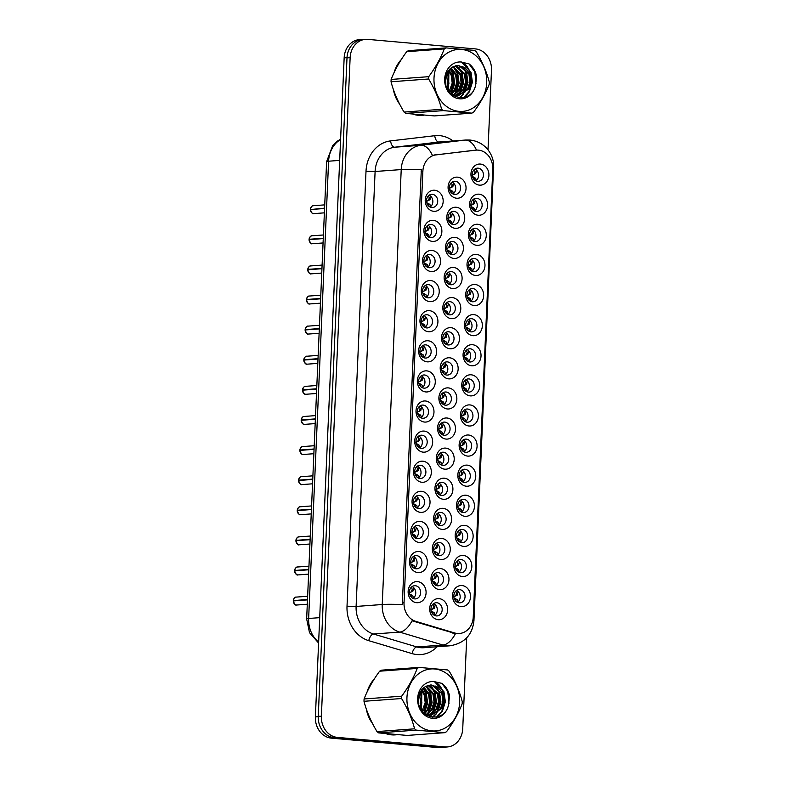 <?xml version="1.0" encoding="UTF-8"?>
<svg xmlns="http://www.w3.org/2000/svg" width="787" height="787" viewBox="0 0 787 787"><rect width="100%" height="100%" fill="white"/><g stroke="black" fill="none" stroke-linecap="round" stroke-linejoin="round"><path stroke-width="1.18" d="M421.911 482.264A10.575 8.982 -94.2 0 1 413.391 470.941A10.575 8.982 -94.2 0 1 422.826 461.192A10.575 8.982 -94.2 0 1 431.345 472.525A10.575 8.982 -94.2 0 1 421.911 482.264M420.563 465.304A6.611 5.607 85.8 0 0 419.786 465.294A6.611 5.607 85.8 0 0 414.66 471.846A6.611 5.607 85.8 0 0 419.992 478.466A6.611 5.607 85.8 0 0 420.76 478.476A6.611 5.607 85.8 0 0 425.895 471.925A6.611 5.607 85.8 0 0 420.563 465.304M420.592 512.376A10.575 8.982 -94.2 0 1 412.073 501.044A10.575 8.982 -94.2 0 1 421.507 491.304A10.575 8.982 -94.2 0 1 430.027 502.637A10.575 8.982 -94.2 0 1 420.592 512.376M419.245 495.407A6.611 5.607 85.8 0 0 418.477 495.407A6.611 5.607 85.8 0 0 413.342 501.949A6.611 5.607 85.8 0 0 418.674 508.579A6.611 5.607 85.8 0 0 419.451 508.579A6.611 5.607 85.8 0 0 424.577 502.037A6.611 5.607 85.8 0 0 419.245 495.407M419.274 542.479A10.575 8.982 -94.2 0 1 410.765 531.146A10.575 8.982 -94.2 0 1 420.199 521.407A10.575 8.982 -94.2 0 1 428.708 532.74A10.575 8.982 -94.2 0 1 419.274 542.479M417.936 525.519A6.611 5.607 85.8 0 0 417.159 525.509A6.611 5.607 85.8 0 0 412.034 532.061A6.611 5.607 85.8 0 0 417.356 538.682A6.611 5.607 85.8 0 0 418.133 538.692A6.611 5.607 85.8 0 0 423.258 532.14A6.611 5.607 85.8 0 0 417.936 525.519M423.219 452.161A10.575 8.982 -94.2 0 1 414.71 440.828A10.575 8.982 -94.2 0 1 424.144 431.089A10.575 8.982 -94.2 0 1 432.653 442.422A10.575 8.982 -94.2 0 1 423.219 452.161M421.881 435.191A6.611 5.607 85.8 0 0 421.104 435.191A6.611 5.607 85.8 0 0 415.979 441.733A6.611 5.607 85.8 0 0 421.301 448.364A6.611 5.607 85.8 0 0 422.078 448.374A6.611 5.607 85.8 0 0 427.203 441.822A6.611 5.607 85.8 0 0 421.881 435.191M424.537 422.058A10.575 8.982 -94.2 0 1 416.018 410.725A10.575 8.982 -94.2 0 1 425.452 400.986A10.575 8.982 -94.2 0 1 433.971 412.309A10.575 8.982 -94.2 0 1 424.537 422.058M423.19 405.089A6.611 5.607 85.8 0 0 422.422 405.079A6.611 5.607 85.8 0 0 417.287 411.631A6.611 5.607 85.8 0 0 422.619 418.261A6.611 5.607 85.8 0 0 423.396 418.261A6.611 5.607 85.8 0 0 428.522 411.719A6.611 5.607 85.8 0 0 423.19 405.089M417.966 572.592A10.575 8.982 -94.2 0 1 409.447 561.259A10.575 8.982 -94.2 0 1 418.881 551.52A10.575 8.982 -94.2 0 1 427.4 562.843A10.575 8.982 -94.2 0 1 417.966 572.592M416.618 555.622A6.611 5.607 85.8 0 0 415.851 555.612A6.611 5.607 85.8 0 0 410.716 562.164A6.611 5.607 85.8 0 0 416.048 568.794A6.611 5.607 85.8 0 0 416.815 568.794A6.611 5.607 85.8 0 0 421.95 562.252A6.611 5.607 85.8 0 0 416.618 555.622M425.846 391.946A10.575 8.982 -94.2 0 1 417.336 380.613A10.575 8.982 -94.2 0 1 426.77 370.874A10.575 8.982 -94.2 0 1 435.28 382.207A10.575 8.982 -94.2 0 1 425.846 391.946M424.508 374.976A6.611 5.607 85.8 0 0 423.731 374.976A6.611 5.607 85.8 0 0 418.605 381.528A6.611 5.607 85.8 0 0 423.927 388.148A6.611 5.607 85.8 0 0 424.705 388.158A6.611 5.607 85.8 0 0 429.84 381.606A6.611 5.607 85.8 0 0 424.508 374.976M427.164 361.843A10.575 8.982 -94.2 0 1 418.645 350.51A10.575 8.982 -94.2 0 1 428.089 340.771A10.575 8.982 -94.2 0 1 436.598 352.104A10.575 8.982 -94.2 0 1 427.164 361.843M425.826 344.873A6.611 5.607 85.8 0 0 425.049 344.863A6.611 5.607 85.8 0 0 419.914 351.415A6.611 5.607 85.8 0 0 425.246 358.046A6.611 5.607 85.8 0 0 426.023 358.046A6.611 5.607 85.8 0 0 431.148 351.504A6.611 5.607 85.8 0 0 425.826 344.873M428.482 331.73A10.575 8.982 -94.2 0 1 419.963 320.407A10.575 8.982 -94.2 0 1 429.397 310.658A10.575 8.982 -94.2 0 1 437.916 321.991A10.575 8.982 -94.2 0 1 428.482 331.73M427.134 314.77A6.611 5.607 85.8 0 0 426.367 314.761A6.611 5.607 85.8 0 0 421.232 321.312A6.611 5.607 85.8 0 0 426.564 327.933A6.611 5.607 85.8 0 0 427.331 327.943A6.611 5.607 85.8 0 0 432.466 321.391A6.611 5.607 85.8 0 0 427.134 314.77M429.791 301.628A10.575 8.982 -94.2 0 1 421.281 290.295A10.575 8.982 -94.2 0 1 430.715 280.556A10.575 8.982 -94.2 0 1 439.225 291.888A10.575 8.982 -94.2 0 1 429.791 301.628M428.453 284.658A6.611 5.607 85.8 0 0 427.675 284.658A6.611 5.607 85.8 0 0 422.55 291.2A6.611 5.607 85.8 0 0 427.872 297.83A6.611 5.607 85.8 0 0 428.649 297.84A6.611 5.607 85.8 0 0 433.775 291.288A6.611 5.607 85.8 0 0 428.453 284.658M431.109 271.525A10.575 8.982 -94.2 0 1 422.589 260.192A10.575 8.982 -94.2 0 1 432.024 250.453A10.575 8.982 -94.2 0 1 440.543 261.776A10.575 8.982 -94.2 0 1 431.109 271.525M429.761 254.555A6.611 5.607 85.8 0 0 428.994 254.545A6.611 5.607 85.8 0 0 423.859 261.097A6.611 5.607 85.8 0 0 429.19 267.728A6.611 5.607 85.8 0 0 429.968 267.728A6.611 5.607 85.8 0 0 435.093 261.186A6.611 5.607 85.8 0 0 429.761 254.555M432.417 241.412A10.575 8.982 -94.2 0 1 423.908 230.079A10.575 8.982 -94.2 0 1 433.342 220.34A10.575 8.982 -94.2 0 1 441.861 231.673A10.575 8.982 -94.2 0 1 432.417 241.412M431.079 224.443A6.611 5.607 85.8 0 0 430.302 224.443A6.611 5.607 85.8 0 0 425.177 230.994A6.611 5.607 85.8 0 0 430.509 237.615A6.611 5.607 85.8 0 0 431.276 237.625A6.611 5.607 85.8 0 0 436.411 231.073A6.611 5.607 85.8 0 0 431.079 224.443M433.735 211.31A10.575 8.982 -94.2 0 1 425.226 199.977A10.575 8.982 -94.2 0 1 434.66 190.238A10.575 8.982 -94.2 0 1 443.17 201.57A10.575 8.982 -94.2 0 1 433.735 211.31M432.397 194.34A6.611 5.607 85.8 0 0 431.62 194.33A6.611 5.607 85.8 0 0 426.495 200.882A6.611 5.607 85.8 0 0 431.817 207.512A6.611 5.607 85.8 0 0 432.594 207.512A6.611 5.607 85.8 0 0 437.72 200.97A6.611 5.607 85.8 0 0 432.397 194.34M416.648 602.694A10.575 8.982 -94.2 0 1 408.138 591.362A10.575 8.982 -94.2 0 1 417.572 581.623A10.575 8.982 -94.2 0 1 426.082 592.955A10.575 8.982 -94.2 0 1 416.648 602.694M415.31 585.725A6.611 5.607 85.8 0 0 414.533 585.725A6.611 5.607 85.8 0 0 409.407 592.267A6.611 5.607 85.8 0 0 414.729 598.897A6.611 5.607 85.8 0 0 415.506 598.907A6.611 5.607 85.8 0 0 420.632 592.355A6.611 5.607 85.8 0 0 415.31 585.725M442.146 529.395A10.575 8.982 -94.2 0 1 433.627 518.062A10.575 8.982 -94.2 0 1 443.071 508.323A10.575 8.982 -94.2 0 1 451.581 519.656A10.575 8.982 -94.2 0 1 442.146 529.395M440.809 512.426A6.611 5.607 85.8 0 0 440.031 512.426A6.611 5.607 85.8 0 0 434.906 518.967A6.611 5.607 85.8 0 0 440.228 525.598A6.611 5.607 85.8 0 0 441.005 525.608A6.611 5.607 85.8 0 0 446.131 519.056A6.611 5.607 85.8 0 0 440.809 512.426M446.091 439.077A10.575 8.982 -94.2 0 1 437.572 427.744A10.575 8.982 -94.2 0 1 447.006 418.005A10.575 8.982 -94.2 0 1 455.525 429.338A10.575 8.982 -94.2 0 1 446.091 439.077M444.744 422.107A6.611 5.607 85.8 0 0 443.976 422.107A6.611 5.607 85.8 0 0 438.841 428.649A6.611 5.607 85.8 0 0 444.173 435.28A6.611 5.607 85.8 0 0 444.95 435.29A6.611 5.607 85.8 0 0 450.075 428.738A6.611 5.607 85.8 0 0 444.744 422.107M443.465 499.292A10.575 8.982 -94.2 0 1 434.945 487.96A10.575 8.982 -94.2 0 1 444.38 478.221A10.575 8.982 -94.2 0 1 452.899 489.553A10.575 8.982 -94.2 0 1 443.465 499.292M442.117 482.323A6.611 5.607 85.8 0 0 441.35 482.313A6.611 5.607 85.8 0 0 436.214 488.865A6.611 5.607 85.8 0 0 441.546 495.495A6.611 5.607 85.8 0 0 442.314 495.495A6.611 5.607 85.8 0 0 447.449 488.953A6.611 5.607 85.8 0 0 442.117 482.323M447.4 408.965A10.575 8.982 -94.2 0 1 438.89 397.642A10.575 8.982 -94.2 0 1 448.324 387.893A10.575 8.982 -94.2 0 1 456.844 399.225A10.575 8.982 -94.2 0 1 447.4 408.965M446.062 392.005A6.611 5.607 85.8 0 0 445.285 391.995A6.611 5.607 85.8 0 0 440.159 398.547A6.611 5.607 85.8 0 0 445.491 405.177A6.611 5.607 85.8 0 0 446.259 405.177A6.611 5.607 85.8 0 0 451.394 398.625A6.611 5.607 85.8 0 0 446.062 392.005M440.828 559.508A10.575 8.982 -94.2 0 1 432.319 548.175A10.575 8.982 -94.2 0 1 441.753 538.436A10.575 8.982 -94.2 0 1 450.262 549.759A10.575 8.982 -94.2 0 1 440.828 559.508M439.49 542.538A6.611 5.607 85.8 0 0 438.713 542.528A6.611 5.607 85.8 0 0 433.588 549.08A6.611 5.607 85.8 0 0 438.92 555.711A6.611 5.607 85.8 0 0 439.687 555.711A6.611 5.607 85.8 0 0 444.822 549.159A6.611 5.607 85.8 0 0 439.49 542.538M439.52 589.611A10.575 8.982 -94.2 0 1 431.001 578.278A10.575 8.982 -94.2 0 1 440.435 568.539A10.575 8.982 -94.2 0 1 448.954 579.871A10.575 8.982 -94.2 0 1 439.52 589.611M438.172 572.641A6.611 5.607 85.8 0 0 437.405 572.641A6.611 5.607 85.8 0 0 432.27 579.183A6.611 5.607 85.8 0 0 437.602 585.813A6.611 5.607 85.8 0 0 438.379 585.823A6.611 5.607 85.8 0 0 443.504 579.271A6.611 5.607 85.8 0 0 438.172 572.641M444.773 469.18A10.575 8.982 -94.2 0 1 436.264 457.847A10.575 8.982 -94.2 0 1 445.698 448.108A10.575 8.982 -94.2 0 1 454.207 459.441A10.575 8.982 -94.2 0 1 444.773 469.18M443.435 452.22A6.611 5.607 85.8 0 0 442.658 452.21A6.611 5.607 85.8 0 0 437.533 458.762A6.611 5.607 85.8 0 0 442.855 465.383A6.611 5.607 85.8 0 0 443.632 465.392A6.611 5.607 85.8 0 0 448.757 458.841A6.611 5.607 85.8 0 0 443.435 452.22M448.718 378.862A10.575 8.982 -94.2 0 1 440.208 367.529A10.575 8.982 -94.2 0 1 449.643 357.79A10.575 8.982 -94.2 0 1 458.152 369.123A10.575 8.982 -94.2 0 1 448.718 378.862M447.38 361.892A6.611 5.607 85.8 0 0 446.603 361.892A6.611 5.607 85.8 0 0 441.477 368.434A6.611 5.607 85.8 0 0 446.8 375.065A6.611 5.607 85.8 0 0 447.577 375.074A6.611 5.607 85.8 0 0 452.702 368.523A6.611 5.607 85.8 0 0 447.38 361.892M450.036 348.759A10.575 8.982 -94.2 0 1 441.517 337.426A10.575 8.982 -94.2 0 1 450.951 327.687A10.575 8.982 -94.2 0 1 459.47 339.01A10.575 8.982 -94.2 0 1 450.036 348.759M448.688 331.789A6.611 5.607 85.8 0 0 447.921 331.78A6.611 5.607 85.8 0 0 442.786 338.331A6.611 5.607 85.8 0 0 448.118 344.962A6.611 5.607 85.8 0 0 448.885 344.962A6.611 5.607 85.8 0 0 454.02 338.42A6.611 5.607 85.8 0 0 448.688 331.789M451.345 318.646A10.575 8.982 -94.2 0 1 442.835 307.314A10.575 8.982 -94.2 0 1 452.269 297.575A10.575 8.982 -94.2 0 1 460.779 308.907A10.575 8.982 -94.2 0 1 451.345 318.646M450.007 301.687A6.611 5.607 85.8 0 0 449.229 301.677A6.611 5.607 85.8 0 0 444.104 308.229A6.611 5.607 85.8 0 0 449.426 314.849A6.611 5.607 85.8 0 0 450.203 314.859A6.611 5.607 85.8 0 0 455.339 308.307A6.611 5.607 85.8 0 0 450.007 301.687M452.663 288.544A10.575 8.982 -94.2 0 1 444.143 277.211A10.575 8.982 -94.2 0 1 453.578 267.472A10.575 8.982 -94.2 0 1 462.097 278.805A10.575 8.982 -94.2 0 1 452.663 288.544M451.325 271.574A6.611 5.607 85.8 0 0 450.548 271.574A6.611 5.607 85.8 0 0 445.412 278.116A6.611 5.607 85.8 0 0 450.744 284.746A6.611 5.607 85.8 0 0 451.522 284.746A6.611 5.607 85.8 0 0 456.647 278.204A6.611 5.607 85.8 0 0 451.325 271.574M453.981 258.431A10.575 8.982 -94.2 0 1 445.462 247.108A10.575 8.982 -94.2 0 1 454.896 237.359A10.575 8.982 -94.2 0 1 463.415 248.692A10.575 8.982 -94.2 0 1 453.981 258.431M452.633 241.471A6.611 5.607 85.8 0 0 451.866 241.461A6.611 5.607 85.8 0 0 446.731 248.013A6.611 5.607 85.8 0 0 452.063 254.634A6.611 5.607 85.8 0 0 452.83 254.644A6.611 5.607 85.8 0 0 457.965 248.092A6.611 5.607 85.8 0 0 452.633 241.471M455.289 228.328A10.575 8.982 -94.2 0 1 446.78 216.996A10.575 8.982 -94.2 0 1 456.214 207.256A10.575 8.982 -94.2 0 1 464.724 218.589A10.575 8.982 -94.2 0 1 455.289 228.328M453.951 211.359A6.611 5.607 85.8 0 0 453.174 211.359A6.611 5.607 85.8 0 0 448.049 217.901A6.611 5.607 85.8 0 0 453.371 224.531A6.611 5.607 85.8 0 0 454.148 224.541A6.611 5.607 85.8 0 0 459.274 217.989A6.611 5.607 85.8 0 0 453.951 211.359M456.608 198.226A10.575 8.982 -94.2 0 1 448.088 186.893A10.575 8.982 -94.2 0 1 457.522 177.154A10.575 8.982 -94.2 0 1 466.042 188.477A10.575 8.982 -94.2 0 1 456.608 198.226M455.26 181.256A6.611 5.607 85.8 0 0 454.493 181.246A6.611 5.607 85.8 0 0 449.357 187.798A6.611 5.607 85.8 0 0 454.689 194.428A6.611 5.607 85.8 0 0 455.466 194.428A6.611 5.607 85.8 0 0 460.592 187.886A6.611 5.607 85.8 0 0 455.26 181.256M438.202 619.713A10.575 8.982 -94.2 0 1 429.692 608.381A10.575 8.982 -94.2 0 1 439.126 598.641A10.575 8.982 -94.2 0 1 447.636 609.974A10.575 8.982 -94.2 0 1 438.202 619.713M436.864 602.753A6.611 5.607 85.8 0 0 436.087 602.744A6.611 5.607 85.8 0 0 430.961 609.295A6.611 5.607 85.8 0 0 436.283 615.916A6.611 5.607 85.8 0 0 437.06 615.926A6.611 5.607 85.8 0 0 442.186 609.374A6.611 5.607 85.8 0 0 436.864 602.753M462.392 576.527A10.575 8.982 -94.2 0 1 453.873 565.194A10.575 8.982 -94.2 0 1 463.307 555.455A10.575 8.982 -94.2 0 1 471.826 566.788A10.575 8.982 -94.2 0 1 462.392 576.527M461.044 559.557A6.611 5.607 85.8 0 0 460.267 559.547A6.611 5.607 85.8 0 0 455.142 566.099A6.611 5.607 85.8 0 0 460.474 572.729A6.611 5.607 85.8 0 0 461.241 572.729A6.611 5.607 85.8 0 0 466.376 566.187A6.611 5.607 85.8 0 0 461.044 559.557M463.7 546.414A10.575 8.982 -94.2 0 1 455.191 535.091A10.575 8.982 -94.2 0 1 464.625 525.342A10.575 8.982 -94.2 0 1 473.135 536.675A10.575 8.982 -94.2 0 1 463.7 546.414M462.363 529.454A6.611 5.607 85.8 0 0 461.585 529.444A6.611 5.607 85.8 0 0 456.46 535.996A6.611 5.607 85.8 0 0 461.782 542.617A6.611 5.607 85.8 0 0 462.559 542.627A6.611 5.607 85.8 0 0 467.685 536.075A6.611 5.607 85.8 0 0 462.363 529.454M465.019 516.311A10.575 8.982 -94.2 0 1 456.499 504.979A10.575 8.982 -94.2 0 1 465.934 495.239A10.575 8.982 -94.2 0 1 474.453 506.572A10.575 8.982 -94.2 0 1 465.019 516.311M463.671 499.342A6.611 5.607 85.8 0 0 462.904 499.342A6.611 5.607 85.8 0 0 457.768 505.884A6.611 5.607 85.8 0 0 463.1 512.514A6.611 5.607 85.8 0 0 463.868 512.524A6.611 5.607 85.8 0 0 469.003 505.972A6.611 5.607 85.8 0 0 463.671 499.342M466.327 486.209A10.575 8.982 -94.2 0 1 457.818 474.876A10.575 8.982 -94.2 0 1 467.252 465.137A10.575 8.982 -94.2 0 1 475.761 476.46A10.575 8.982 -94.2 0 1 466.327 486.209M464.989 469.239A6.611 5.607 85.8 0 0 464.212 469.229A6.611 5.607 85.8 0 0 459.087 475.781A6.611 5.607 85.8 0 0 464.409 482.411A6.611 5.607 85.8 0 0 465.186 482.411A6.611 5.607 85.8 0 0 470.321 475.869A6.611 5.607 85.8 0 0 464.989 469.239M467.645 456.096A10.575 8.982 -94.2 0 1 459.126 444.763A10.575 8.982 -94.2 0 1 468.57 435.024A10.575 8.982 -94.2 0 1 477.079 446.357A10.575 8.982 -94.2 0 1 467.645 456.096M466.307 439.126A6.611 5.607 85.8 0 0 465.53 439.126A6.611 5.607 85.8 0 0 460.395 445.678A6.611 5.607 85.8 0 0 465.727 452.299A6.611 5.607 85.8 0 0 466.504 452.309A6.611 5.607 85.8 0 0 471.629 445.757A6.611 5.607 85.8 0 0 466.307 439.126M468.963 425.993A10.575 8.982 -94.2 0 1 460.444 414.66A10.575 8.982 -94.2 0 1 469.878 404.921A10.575 8.982 -94.2 0 1 478.398 416.254A10.575 8.982 -94.2 0 1 468.963 425.993M467.616 409.024A6.611 5.607 85.8 0 0 466.848 409.014A6.611 5.607 85.8 0 0 461.713 415.566A6.611 5.607 85.8 0 0 467.045 422.196A6.611 5.607 85.8 0 0 467.812 422.196A6.611 5.607 85.8 0 0 472.948 415.654A6.611 5.607 85.8 0 0 467.616 409.024M470.272 395.881A10.575 8.982 -94.2 0 1 461.762 384.558A10.575 8.982 -94.2 0 1 471.197 374.809A10.575 8.982 -94.2 0 1 479.706 386.142A10.575 8.982 -94.2 0 1 470.272 395.881M468.934 378.921A6.611 5.607 85.8 0 0 468.157 378.911A6.611 5.607 85.8 0 0 463.031 385.463A6.611 5.607 85.8 0 0 468.354 392.083A6.611 5.607 85.8 0 0 469.131 392.093A6.611 5.607 85.8 0 0 474.256 385.541A6.611 5.607 85.8 0 0 468.934 378.921M471.59 365.778A10.575 8.982 -94.2 0 1 463.071 354.445A10.575 8.982 -94.2 0 1 472.505 344.706A10.575 8.982 -94.2 0 1 481.024 356.039A10.575 8.982 -94.2 0 1 471.59 365.778M470.242 348.808A6.611 5.607 85.8 0 0 469.475 348.808A6.611 5.607 85.8 0 0 464.34 355.35A6.611 5.607 85.8 0 0 469.672 361.981A6.611 5.607 85.8 0 0 470.449 361.99A6.611 5.607 85.8 0 0 475.574 355.439A6.611 5.607 85.8 0 0 470.242 348.808M472.898 335.675A10.575 8.982 -94.2 0 1 464.389 324.342A10.575 8.982 -94.2 0 1 473.823 314.603A10.575 8.982 -94.2 0 1 482.342 325.926A10.575 8.982 -94.2 0 1 472.898 335.675M471.561 318.705A6.611 5.607 85.8 0 0 470.783 318.696A6.611 5.607 85.8 0 0 465.658 325.247A6.611 5.607 85.8 0 0 470.99 331.878A6.611 5.607 85.8 0 0 471.757 331.878A6.611 5.607 85.8 0 0 476.892 325.326A6.611 5.607 85.8 0 0 471.561 318.705M474.217 305.563A10.575 8.982 -94.2 0 1 465.707 294.23A10.575 8.982 -94.2 0 1 475.141 284.491A10.575 8.982 -94.2 0 1 483.651 295.823A10.575 8.982 -94.2 0 1 474.217 305.563M472.879 288.593A6.611 5.607 85.8 0 0 472.102 288.593A6.611 5.607 85.8 0 0 466.976 295.145A6.611 5.607 85.8 0 0 472.298 301.765A6.611 5.607 85.8 0 0 473.076 301.775A6.611 5.607 85.8 0 0 478.201 295.223A6.611 5.607 85.8 0 0 472.879 288.593M475.535 275.46A10.575 8.982 -94.2 0 1 467.016 264.127A10.575 8.982 -94.2 0 1 476.45 254.388A10.575 8.982 -94.2 0 1 484.969 265.721A10.575 8.982 -94.2 0 1 475.535 275.46M474.187 258.49A6.611 5.607 85.8 0 0 473.42 258.48A6.611 5.607 85.8 0 0 468.285 265.032A6.611 5.607 85.8 0 0 473.617 271.663A6.611 5.607 85.8 0 0 474.384 271.663A6.611 5.607 85.8 0 0 479.519 265.121A6.611 5.607 85.8 0 0 474.187 258.49M476.843 245.347A10.575 8.982 -94.2 0 1 468.334 234.014A10.575 8.982 -94.2 0 1 477.768 224.275A10.575 8.982 -94.2 0 1 486.277 235.608A10.575 8.982 -94.2 0 1 476.843 245.347M475.505 228.387A6.611 5.607 85.8 0 0 474.728 228.378A6.611 5.607 85.8 0 0 469.603 234.929A6.611 5.607 85.8 0 0 474.925 241.55A6.611 5.607 85.8 0 0 475.702 241.56A6.611 5.607 85.8 0 0 480.837 235.008A6.611 5.607 85.8 0 0 475.505 228.387M478.162 215.245A10.575 8.982 -94.2 0 1 469.642 203.912A10.575 8.982 -94.2 0 1 479.076 194.173A10.575 8.982 -94.2 0 1 487.596 205.505A10.575 8.982 -94.2 0 1 478.162 215.245M476.824 198.275A6.611 5.607 85.8 0 0 476.046 198.275A6.611 5.607 85.8 0 0 470.911 204.817A6.611 5.607 85.8 0 0 476.243 211.447A6.611 5.607 85.8 0 0 477.02 211.457A6.611 5.607 85.8 0 0 482.146 204.905A6.611 5.607 85.8 0 0 476.824 198.275M479.48 185.142A10.575 8.982 -94.2 0 1 470.96 173.809A10.575 8.982 -94.2 0 1 480.395 164.06A10.575 8.982 -94.2 0 1 488.914 175.393A10.575 8.982 -94.2 0 1 479.48 185.142M478.132 168.172A6.611 5.607 85.8 0 0 477.355 168.162A6.611 5.607 85.8 0 0 472.23 174.714A6.611 5.607 85.8 0 0 477.561 181.344A6.611 5.607 85.8 0 0 478.329 181.344A6.611 5.607 85.8 0 0 483.464 174.793A6.611 5.607 85.8 0 0 478.132 168.172M461.074 606.629A10.575 8.982 -94.2 0 1 452.555 595.297A10.575 8.982 -94.2 0 1 461.989 585.558A10.575 8.982 -94.2 0 1 470.508 596.89A10.575 8.982 -94.2 0 1 461.074 606.629M459.726 589.66A6.611 5.607 85.8 0 0 458.959 589.66A6.611 5.607 85.8 0 0 453.824 596.212A6.611 5.607 85.8 0 0 459.155 602.832A6.611 5.607 85.8 0 0 459.933 602.842A6.611 5.607 85.8 0 0 465.058 596.29A6.611 5.607 85.8 0 0 459.726 589.66M475.771 150.179A17.845 15.15 -94.2 0 1 476.322 150.12A17.845 15.15 -94.2 0 1 478.417 150.14A17.845 15.15 -94.2 0 1 492.78 169.264L473.233 617.047A17.845 15.15 -94.2 0 1 459.401 633.496A17.845 15.15 -94.2 0 1 454.689 632.974L415.782 621.366A17.845 15.15 -94.2 0 1 404.036 602.753L422.875 171.222A17.845 15.15 -94.2 0 1 436.155 154.823L476.322 150.12M456.568 590.496A6.611 5.607 -94.2 0 1 460.159 596.192A6.611 5.607 -94.2 0 1 457.444 602.36M474.974 168.998A6.611 5.607 -94.2 0 1 478.565 174.704A6.611 5.607 -94.2 0 1 475.85 180.862M473.656 199.111A6.611 5.607 -94.2 0 1 477.247 204.807A6.611 5.607 -94.2 0 1 474.531 210.975M472.338 229.214A6.611 5.607 -94.2 0 1 475.938 234.92A6.611 5.607 -94.2 0 1 473.213 241.078M471.029 259.326A6.611 5.607 -94.2 0 1 474.62 265.022A6.611 5.607 -94.2 0 1 471.905 271.19M469.711 289.429A6.611 5.607 -94.2 0 1 473.312 295.125A6.611 5.607 -94.2 0 1 470.587 301.293M468.393 319.532A6.611 5.607 -94.2 0 1 471.993 325.238A6.611 5.607 -94.2 0 1 469.268 331.406M467.084 349.644A6.611 5.607 -94.2 0 1 470.675 355.34A6.611 5.607 -94.2 0 1 467.96 361.508M465.766 379.747A6.611 5.607 -94.2 0 1 469.367 385.453A6.611 5.607 -94.2 0 1 466.642 391.611M464.458 409.86A6.611 5.607 -94.2 0 1 468.049 415.556A6.611 5.607 -94.2 0 1 465.333 421.724M463.14 439.963A6.611 5.607 -94.2 0 1 466.73 445.658A6.611 5.607 -94.2 0 1 464.015 451.827M461.821 470.065A6.611 5.607 -94.2 0 1 465.422 475.771A6.611 5.607 -94.2 0 1 462.697 481.939M460.513 500.178A6.611 5.607 -94.2 0 1 464.104 505.874A6.611 5.607 -94.2 0 1 461.389 512.042M459.195 530.281A6.611 5.607 -94.2 0 1 462.795 535.986A6.611 5.607 -94.2 0 1 460.07 542.145M457.886 560.393A6.611 5.607 -94.2 0 1 461.477 566.089A6.611 5.607 -94.2 0 1 458.752 572.257M433.696 603.58A6.611 5.607 -94.2 0 1 437.297 609.286A6.611 5.607 -94.2 0 1 434.572 615.444M452.102 182.092A6.611 5.607 -94.2 0 1 455.693 187.788A6.611 5.607 -94.2 0 1 452.978 193.956M450.784 212.195A6.611 5.607 -94.2 0 1 454.384 217.891A6.611 5.607 -94.2 0 1 451.659 224.059M449.475 242.298A6.611 5.607 -94.2 0 1 453.066 248.003A6.611 5.607 -94.2 0 1 450.351 254.162M448.157 272.41A6.611 5.607 -94.2 0 1 451.748 278.106A6.611 5.607 -94.2 0 1 449.033 284.274M446.839 302.513A6.611 5.607 -94.2 0 1 450.439 308.219A6.611 5.607 -94.2 0 1 447.714 314.377M445.531 332.626A6.611 5.607 -94.2 0 1 449.121 338.321A6.611 5.607 -94.2 0 1 446.406 344.49M444.212 362.728A6.611 5.607 -94.2 0 1 447.813 368.424A6.611 5.607 -94.2 0 1 445.088 374.592M440.267 453.046A6.611 5.607 -94.2 0 1 443.868 458.752A6.611 5.607 -94.2 0 1 441.143 464.91M435.014 573.477A6.611 5.607 -94.2 0 1 438.605 579.173A6.611 5.607 -94.2 0 1 435.89 585.341M436.323 543.364A6.611 5.607 -94.2 0 1 439.923 549.07A6.611 5.607 -94.2 0 1 437.198 555.228M442.904 392.831A6.611 5.607 -94.2 0 1 446.495 398.537A6.611 5.607 -94.2 0 1 443.77 404.695M438.959 483.159A6.611 5.607 -94.2 0 1 442.55 488.855A6.611 5.607 -94.2 0 1 439.835 495.023M441.586 422.944A6.611 5.607 -94.2 0 1 445.176 428.64A6.611 5.607 -94.2 0 1 442.461 434.808M437.641 513.262A6.611 5.607 -94.2 0 1 441.232 518.958A6.611 5.607 -94.2 0 1 438.516 525.126M412.142 586.561A6.611 5.607 -94.2 0 1 415.743 592.257A6.611 5.607 -94.2 0 1 413.018 598.425M429.23 195.176A6.611 5.607 -94.2 0 1 432.83 200.872A6.611 5.607 -94.2 0 1 430.105 207.04M427.921 225.279A6.611 5.607 -94.2 0 1 431.512 230.975A6.611 5.607 -94.2 0 1 428.787 237.143M426.603 255.382A6.611 5.607 -94.2 0 1 430.194 261.087A6.611 5.607 -94.2 0 1 427.479 267.255M425.285 285.494A6.611 5.607 -94.2 0 1 428.885 291.19A6.611 5.607 -94.2 0 1 426.161 297.358M423.977 315.597A6.611 5.607 -94.2 0 1 427.567 321.303A6.611 5.607 -94.2 0 1 424.852 327.461M422.658 345.709A6.611 5.607 -94.2 0 1 426.249 351.405A6.611 5.607 -94.2 0 1 423.534 357.573M421.34 375.812A6.611 5.607 -94.2 0 1 424.941 381.508A6.611 5.607 -94.2 0 1 422.216 387.676M413.46 556.458A6.611 5.607 -94.2 0 1 417.051 562.154A6.611 5.607 -94.2 0 1 414.336 568.322M420.032 405.925A6.611 5.607 -94.2 0 1 423.622 411.621A6.611 5.607 -94.2 0 1 420.907 417.789M418.714 436.028A6.611 5.607 -94.2 0 1 422.314 441.723A6.611 5.607 -94.2 0 1 419.589 447.892M414.769 526.346A6.611 5.607 -94.2 0 1 418.369 532.051A6.611 5.607 -94.2 0 1 415.644 538.21M416.087 496.243A6.611 5.607 -94.2 0 1 419.678 501.939A6.611 5.607 -94.2 0 1 416.962 508.107M417.405 466.13A6.611 5.607 -94.2 0 1 420.996 471.836A6.611 5.607 -94.2 0 1 418.281 477.994M401.34 59.497A32.051 27.211 85.8 0 0 394.139 72.443M393.323 89.315A32.051 27.211 85.8 0 0 399.629 104.12M413.205 114.223A32.051 27.211 85.8 0 0 418.566 115.335A32.051 27.211 85.8 0 0 422.314 115.355A32.051 27.211 85.8 0 0 423.947 115.177M374.287 679.014A32.051 27.211 85.8 0 0 367.096 691.97M366.27 708.841A32.051 27.211 85.8 0 0 372.576 723.647M386.161 733.74A32.051 27.211 85.8 0 0 391.513 734.851A32.051 27.211 85.8 0 0 395.271 734.881A32.051 27.211 85.8 0 0 396.894 734.704M488.009 149.845L491.482 70.161A19.823 16.832 85.8 0 0 475.525 48.922L367.824 39.38A19.823 16.832 85.8 0 0 365.502 39.36L362.374 39.586A19.823 16.832 85.8 0 0 346.998 57.874L318.253 716.377A19.823 16.832 85.8 0 0 334.219 737.616L441.91 747.158A19.823 16.832 85.8 0 0 444.232 747.178L447.37 746.952A19.823 16.832 85.8 0 0 462.736 728.664L466.701 637.844M472.859 620.126A23.128 1.682 2.5 0 1 473.941 620.687C472.367 635.001 464.379 643.373 449.967 645.793A26.433 22.439 -94.2 0 1 446.878 645.773A26.433 22.439 -94.2 0 1 442.992 645.025A23.128 11.628 106.6 0 0 455.466 633.614L412.054 620.795A23.128 11.628 106.6 0 1 399.639 632.099A26.433 22.439 -94.2 0 1 382.236 604.514A23.128 1.682 -177.5 0 1 402.314 604.593L421.311 169.648A23.128 1.682 2.5 0 0 401.222 169.579A26.433 22.439 -94.2 0 1 420.897 145.28A23.128 12.218 83.3 0 1 432.378 155.334L473.872 150.317M365.502 39.36A19.823 16.832 85.8 0 0 350.136 57.638L321.381 716.14A19.823 16.832 85.8 0 0 337.348 737.389L445.048 746.932A19.823 16.832 85.8 0 0 447.37 746.952M393.874 734.94A32.051 27.211 85.8 0 0 395.743 734.605M420.917 115.423A32.051 27.211 85.8 0 0 422.786 115.089M365.158 39.38L364.981 39.37A19.823 16.832 85.8 0 0 362.659 39.35L359.531 39.586A19.823 16.832 85.8 0 0 344.155 57.864L315.38 716.888A19.823 16.832 85.8 0 0 331.347 738.137L438.487 747.63A19.823 16.832 85.8 0 0 440.809 747.65L443.937 747.414A19.823 16.832 85.8 0 0 446.396 747.02M362.659 39.35A19.823 16.832 85.8 0 0 354.14 42.882M324.028 732.5A19.823 16.832 85.8 0 0 334.485 737.911L441.615 747.404A19.823 16.832 85.8 0 0 443.937 747.414M454.01 598.11L455.476 598.622L456.185 601.534M457.109 599.733L455.476 598.622M455.594 595.857L457.306 595.09L454.079 596.625L455.594 595.857L456.696 593.368L455.83 591.096M454.079 596.625L453.046 596.89M457.286 599.822L457.818 602.085M457.306 595.09L458.162 591.637M431.148 611.194L432.604 611.706L433.322 614.617M434.237 612.817L432.604 611.706M432.722 608.941L434.444 608.174L431.207 609.709L432.722 608.941L433.824 606.452L432.958 604.18M431.207 609.709L430.174 609.974M434.424 612.916L434.945 615.168M434.444 608.174L435.29 604.721M294.85 600.806L293.295 600.579C294.2 597.943 295.233 596.772 296.374 597.087A3.965 3.364 85.8 0 0 293.315 600.57L307.501 599.527M293.305 600.914A3.965 3.364 85.8 0 0 296.502 604.996C295.607 605.656 294.535 604.298 293.285 600.924L307.481 599.871M413.736 587.702L412.88 591.145L409.653 592.69L411.168 591.922L412.27 589.433L411.404 587.151M409.653 592.69L408.62 592.945M409.594 594.175L411.05 594.687L411.758 597.599M413.391 598.15L412.87 595.887L411.05 594.687M410.332 592.208L411.267 591.972L410.332 592.208M418.182 115.296A31.726 26.935 85.8 0 0 419.51 115.236L422.166 115.04A31.726 26.935 85.8 0 1 418.576 115A31.726 26.935 85.8 0 1 414.995 114.4M400.268 61.189A31.726 26.935 85.8 0 0 395.054 70.555M394.041 91.381A31.726 26.935 85.8 0 0 398.684 102.251M434.001 78.08A31.057 26.374 85.8 0 0 459.008 111.361A31.057 26.374 85.8 0 0 486.72 82.753A31.057 26.374 85.8 0 0 461.713 49.463A31.057 26.374 85.8 0 0 434.001 78.08M428.728 76.673C435.575 67.328 440.759 58.071 444.271 48.902A35.69 30.3 85.8 0 1 446.042 47.889L408.463 50.663A35.69 30.3 85.8 0 0 406.692 51.676C399.845 61.022 394.661 70.269 391.149 79.438L428.728 76.673A35.69 30.3 85.8 0 0 428.659 77.834A35.69 30.3 85.8 0 0 428.63 78.995L391.041 81.769C393.677 91.951 398.015 102.054 404.056 112.069A35.69 30.3 85.8 0 0 405.718 113.387L434.276 115.915L471.866 113.141L443.307 110.613L405.718 113.387M404.056 112.069L441.635 109.295C439.008 99.113 434.67 89.02 428.63 78.995M441.635 109.295A35.69 30.3 85.8 0 0 443.307 110.613M471.866 113.141A35.69 30.3 85.8 0 0 473.626 112.128C480.523 102.713 485.697 93.456 489.18 84.366A35.69 30.3 85.8 0 0 489.239 83.206A35.69 30.3 85.8 0 0 489.278 82.035C486.612 71.774 482.274 61.671 476.273 51.735A35.69 30.3 85.8 0 0 474.6 50.417L446.042 47.889M391.149 79.438A35.69 30.3 85.8 0 0 391.08 80.608A35.69 30.3 85.8 0 0 391.041 81.769M447.459 88.941L448.924 83.343L447.901 75.631L446.878 73.437M446.888 87.691L447.823 83.422L446.386 74.716M449.613 92.256L450.931 90.416L453.351 83.009L452.328 75.306L448.964 70.013M449.092 91.597L452.24 83.097L451.226 75.385L448.433 70.702M451.561 94.253L455.358 90.092L457.768 82.684L456.755 74.981L451.158 67.928M451.099 93.84L454.256 90.171L456.667 82.763L455.643 75.06L450.597 68.361M453.843 95.207L459.785 89.757L462.195 82.36L461.172 74.657L453.42 66.58M453.273 95.02L458.673 89.846L461.093 82.438L460.07 74.735L452.869 66.875M456.096 95.67L464.202 89.433L466.622 82.035L465.599 74.332L455.643 65.774M455.535 95.591L463.1 89.521L465.51 82.114L464.497 74.411L455.083 65.931M451.59 94.283L458.319 95.709L468.629 89.108L471.039 81.71L470.026 73.998L464.812 67.515L457.483 65.478L452.643 67.003C448.354 69.482 445.963 73.584 445.481 79.31C443.642 99.28 471.275 104.809 475.515 85.635L476.617 76.359C475.476 71.037 472.948 66.875 469.022 63.875L460.828 61.986A18.465 15.681 85.8 0 0 444.685 79.025A18.465 15.681 85.8 0 0 457.906 98.562A18.465 15.681 85.8 0 0 475.515 85.635M457.759 95.739L467.517 89.187L469.937 81.789L468.914 74.086L458.88 65.518L457.827 65.469M454.05 96.024L455.545 95.798M453.961 95.975L454.984 95.748M452.987 95.365L458.319 95.709M460.828 61.986C465.776 63.58 468.845 67.584 470.026 73.998M444.271 48.902L406.692 51.676M448.256 90.367L448.305 73.889L447.528 72.138M450.872 93.623L454.168 83.579L452.722 73.565L450.095 68.803M454.768 94.096L458.585 83.255L457.149 73.24L453.391 67.102M459.185 93.771L463.012 82.93L461.575 72.916L457.808 66.767M457.099 66.039L456.608 65.577M459.372 97.765L462.815 94.489M463.612 93.437L467.439 82.596L465.993 72.581L462.235 66.442M463.641 97.549L468.826 91.892L471.856 82.271L470.419 72.256L467.517 67.141M476.027 83.943L474.846 71.932L469.022 63.875M445.855 84.357L445.58 78.247M448.59 90.869L448.856 73.85L447.823 71.617M451.463 93.525L454.719 83.54L453.282 73.525L450.449 68.489M455.88 93.2L459.136 83.215L457.7 73.201L454.493 67.692M460.306 92.876L463.563 82.881L462.126 72.866L458.919 67.367M459.815 97.804L463.72 94.007M464.733 92.551L467.99 82.556L466.543 72.542L463.336 67.043M464.389 97.362L469.377 91.853L472.407 82.232L470.97 72.217L461.33 61.966M391.139 734.812A31.726 26.935 85.8 0 0 392.457 734.753L395.123 734.556A31.726 26.935 85.8 0 1 391.533 734.517A31.726 26.935 85.8 0 1 387.952 733.917M373.225 680.706A31.726 26.935 85.8 0 0 368.001 690.071M366.998 710.907A31.726 26.935 85.8 0 0 371.631 721.768M406.948 697.597A31.057 26.374 85.8 0 0 431.965 730.887A31.057 26.374 85.8 0 0 459.677 702.27A31.057 26.374 85.8 0 0 434.66 668.98A31.057 26.374 85.8 0 0 406.948 697.597M401.685 696.19C408.532 686.844 413.706 677.597 417.228 668.419A35.69 30.3 85.8 0 1 418.999 667.406L381.41 670.18A35.69 30.3 85.8 0 0 379.639 671.193C372.792 680.539 367.618 689.796 364.096 698.964L401.685 696.19A35.69 30.3 85.8 0 0 401.616 697.351A35.69 30.3 85.8 0 0 401.577 698.522L363.997 701.296C366.624 711.478 370.962 721.571 377.003 731.585A35.69 30.3 85.8 0 0 378.675 732.904L407.223 735.432L444.812 732.667L416.254 730.129L378.675 732.904M377.003 731.585L414.592 728.811C411.955 718.629 407.617 708.536 401.577 698.522M414.592 728.811A35.69 30.3 85.8 0 0 416.254 730.129M444.812 732.667A35.69 30.3 85.8 0 0 446.583 731.654C453.469 722.23 458.654 712.973 462.126 703.883A35.69 30.3 85.8 0 0 462.195 702.722A35.69 30.3 85.8 0 0 462.225 701.551C459.559 691.291 455.22 681.188 449.22 671.262A35.69 30.3 85.8 0 0 447.547 669.944L418.999 667.406M364.096 698.964A35.69 30.3 85.8 0 0 364.027 700.125A35.69 30.3 85.8 0 0 363.997 701.296M420.415 708.457L421.881 702.86L420.858 695.157L419.835 692.963M419.835 707.208L420.77 702.939L419.333 694.242M422.56 711.773L423.888 709.933L426.298 702.535L425.275 694.823L421.911 689.54M422.048 711.114L425.196 702.614L424.173 694.911L421.379 690.229M424.508 713.779L428.305 709.608L430.725 702.211L429.702 694.498L424.104 687.444M424.045 713.356L427.203 709.687L429.613 702.289L428.6 694.577L423.544 687.887M426.79 714.724L432.732 709.284L435.142 701.876L434.129 694.173L426.367 686.107M426.22 714.537L431.63 709.362L434.04 701.965L433.017 694.252L425.816 686.392M429.043 715.186L437.159 708.959L439.569 701.551L438.546 693.849L428.6 685.29M428.482 715.117L436.047 709.038L438.467 701.63L437.444 693.927L428.039 685.447M424.537 713.809L431.266 715.235L441.576 708.625L443.996 701.227L442.973 693.514L437.759 687.041L430.43 684.995L425.6 686.52C421.301 689.009 418.92 693.111 418.438 698.826C416.589 718.797 444.222 724.325 448.462 705.152L449.564 695.875C448.433 690.553 445.895 686.392 441.969 683.391L433.775 681.512A18.465 15.681 85.8 0 0 417.641 698.541A18.465 15.681 85.8 0 0 430.863 718.078A18.465 15.681 85.8 0 0 448.462 705.152M430.715 715.265L440.474 708.713L442.884 701.306L441.871 693.603L431.827 685.034L430.784 684.995M427.007 715.55L428.492 715.324M426.918 715.491L427.941 715.275M425.934 714.881L431.266 715.235M433.775 681.512C438.723 683.106 441.792 687.1 442.973 693.514M417.228 668.419L379.639 671.193M421.212 709.884L421.252 693.406L420.474 691.655M423.819 713.15L427.115 703.096L425.678 693.081L423.052 688.32M427.715 713.612L431.542 702.771L430.096 692.757L426.338 686.618M432.142 713.288L435.959 702.447L434.522 692.432L430.764 686.294M432.329 717.282L435.772 714.006M436.559 712.963L440.386 702.122L438.949 692.107L435.181 685.969M436.598 717.065L441.782 711.409L444.812 701.797L443.366 691.783L440.474 686.658M448.983 703.46L447.793 691.448L441.969 683.391M418.812 703.873L418.536 697.764M421.537 710.395L421.802 693.367L420.779 691.134M424.409 713.052L427.666 703.057L426.229 693.042L423.396 688.015M428.836 712.717L432.093 702.732L430.656 692.717L427.439 687.218M433.253 712.392L436.519 702.407L435.073 692.393L431.866 686.884M432.761 717.321L436.667 713.524M437.68 712.068L440.936 702.083L439.5 692.068L436.293 686.559M437.346 716.888L442.333 711.369L445.363 701.748L443.927 691.734L434.276 681.483M455.329 568.007L456.785 568.519L457.503 571.431M458.418 569.621L456.785 568.519M456.913 565.755L458.624 564.977L455.398 566.522L456.913 565.755L458.004 563.256L457.149 560.983M455.398 566.522L454.355 566.778M458.605 569.719L459.136 571.982M458.624 564.977L459.47 561.524M456.647 537.895L458.103 538.406L458.821 541.328M459.923 539.607L458.103 538.406M458.221 535.642L459.942 534.875L456.706 536.409L458.221 535.642L459.323 533.153L458.457 530.881M456.706 536.409L455.673 536.675M459.736 539.518L460.444 541.869M459.942 534.875L460.788 531.422M457.955 507.792L459.421 508.304L460.129 511.216M461.054 509.405L459.421 508.304M459.539 505.539L461.251 504.762L458.024 506.307L459.539 505.539L460.641 503.041L459.775 500.768M458.024 506.307L456.991 506.562M461.231 509.504L461.762 511.766M461.251 504.762L462.107 501.319M459.274 477.679L460.729 478.201L461.448 481.113M462.363 479.303L460.729 478.201M460.857 475.427L462.569 474.659L459.342 476.204L460.857 475.427L461.949 472.938L461.093 470.665M459.342 476.204L458.3 476.46M462.549 479.401L463.081 481.654M462.569 474.659L463.415 471.206M296.168 570.693L294.613 570.467C295.518 567.83 296.542 566.67 297.693 566.984A3.965 3.364 85.8 0 0 294.633 570.467L308.809 569.424M294.663 570.821L308.799 569.768M415.044 557.589L414.198 561.042L410.971 562.587L412.486 561.81L413.588 559.321L412.722 557.048M410.971 562.587L409.938 562.843M410.903 564.063L412.368 564.584L413.077 567.496M414.71 568.047L414.178 565.784L412.368 564.584M411.65 562.095L412.575 561.859L411.65 562.095M295.942 540.354L295.922 540.364C296.827 537.728 297.86 536.567 299.011 536.872A3.965 3.364 85.8 0 0 295.942 540.354L310.127 539.311M295.922 540.364L297.486 540.59M295.932 540.708A3.965 3.364 85.8 0 0 299.129 544.781C298.234 545.44 297.161 544.083 295.912 540.708L310.117 539.656M416.362 527.487L415.516 530.94L412.28 532.474L413.805 531.707L414.897 529.218L414.041 526.946M412.28 532.474L411.247 532.74M412.221 533.96L413.677 534.471L414.395 537.383M416.018 537.934L415.497 535.672L413.677 534.471M412.968 531.992L413.893 531.756L412.968 531.992M298.794 510.478L297.24 510.261C298.145 507.615 299.168 506.454 300.319 506.769A3.965 3.364 85.8 0 0 297.26 510.251L311.445 509.209M297.24 510.596A3.965 3.364 85.8 0 0 300.437 514.678C299.552 515.337 298.48 513.98 297.22 510.596L311.426 509.553M417.681 497.374L416.825 500.827L413.598 502.372L415.113 501.604L416.215 499.106L415.349 496.833M413.598 502.372L412.565 502.627M413.529 503.857L414.995 504.369L415.703 507.281M417.336 507.831L416.815 505.569L414.995 504.369M414.277 501.88L415.202 501.644L414.277 501.88M300.113 480.375L298.558 480.149C299.463 477.512 300.486 476.351 301.637 476.656A3.965 3.364 85.8 0 0 298.578 480.149L312.754 479.096M298.539 480.493C299.798 483.867 300.87 485.225 301.746 484.566A3.965 3.364 85.8 0 0 302.218 484.566L301.746 484.566A3.965 3.364 85.8 0 1 298.558 480.493L312.744 479.44M418.989 467.271L418.143 470.724L414.916 472.269L416.431 471.492L417.523 469.003L416.667 466.73M414.916 472.269L413.883 472.525M414.847 473.744L416.303 474.266L417.021 477.178M418.654 477.719L418.123 475.466L416.303 474.266M415.595 471.777L416.52 471.541L415.595 471.777M432.457 581.091L433.922 581.603L434.631 584.515M435.555 582.705L433.922 581.603M434.04 578.838L435.752 578.061L432.525 579.606L434.04 578.838L435.142 576.34L434.276 574.067M432.525 579.606L431.492 579.862M435.732 582.803L436.264 585.066M435.752 578.061L436.608 574.618M433.775 550.979L435.231 551.5L435.949 554.412M436.864 552.602L435.231 551.5M435.359 548.726L437.07 547.959L433.844 549.503L435.359 548.726L436.451 546.237L435.595 543.965M433.844 549.503L432.801 549.759M437.051 552.7L437.582 554.953M437.07 547.959L437.916 544.506M435.093 520.876L436.549 521.388L437.257 524.299M438.182 522.489L436.549 521.388M436.667 518.623L438.379 517.856L435.152 519.39L436.667 518.623L437.769 516.134L436.903 513.852M435.152 519.39L434.119 519.646M438.359 522.588L438.89 524.85M438.379 517.856L439.235 514.403M436.401 490.773L437.867 491.285L438.575 494.197M439.49 492.387L437.867 491.285M437.985 488.511L439.697 487.743L436.47 489.288L437.985 488.511L439.087 486.022L438.221 483.749M436.47 489.288L435.437 489.544M439.677 492.485L440.208 494.738M439.697 487.743L440.543 484.29M460.592 447.577L462.048 448.088L462.756 451M463.868 449.288L462.048 448.088M462.166 445.324L463.877 444.557L460.651 446.091L462.166 445.324L463.268 442.835L462.402 440.553M460.651 446.091L459.618 446.357M463.681 449.2L464.389 451.551M463.877 444.557L464.733 441.104M461.9 417.474L463.366 417.986L464.074 420.897M464.989 419.087L463.366 417.986M463.573 415.261L461.969 415.989L463.484 415.221L464.586 412.722L463.72 410.45M461.969 415.989L460.936 416.244M465.176 419.186L465.707 421.448M463.573 415.27L465.196 414.444L466.042 410.991M463.218 387.361L464.674 387.873L465.392 390.785M466.307 388.985L464.674 387.873M464.792 385.109L466.514 384.341L463.277 385.876L464.792 385.109L465.894 382.62L465.028 380.347M463.277 385.876L462.244 386.142M466.494 389.083L467.016 391.336M466.514 384.341L467.36 380.888M464.527 357.259L465.993 357.77L466.701 360.682M467.626 358.872L465.993 357.77M466.111 355.006L467.822 354.229L464.596 355.773L466.111 355.006L467.212 352.507L466.347 350.235M464.596 355.773L463.563 356.029M467.803 358.97L468.334 361.233M467.822 354.229L468.678 350.786M437.72 460.661L439.176 461.172L439.894 464.084M440.809 462.284L439.176 461.172M439.294 458.408L441.015 457.64L437.779 459.175L439.294 458.408L440.395 455.919L439.53 453.646M437.779 459.175L436.746 459.441M440.995 462.382L441.517 464.635M441.015 457.64L441.861 454.188M439.028 430.558L440.494 431.069L441.202 433.981M442.127 432.171L440.494 431.069M440.612 428.305L442.324 427.528L439.097 429.072L440.612 428.305L441.714 425.806L440.848 423.534M439.097 429.072L438.064 429.328M442.304 432.27L442.835 434.532M442.324 427.528L443.179 424.085M440.346 400.445L441.802 400.967L442.52 403.879M443.435 402.068L441.802 400.967M441.93 398.192L443.642 397.425L440.415 398.97L441.93 398.192L443.022 395.704L442.166 393.431M440.415 398.97L439.372 399.225M443.622 402.167L444.153 404.42M443.642 397.425L444.488 393.972M441.664 370.343L443.12 370.854L443.838 373.766M444.753 371.956L443.12 370.854M443.238 368.09L444.96 367.322L441.723 368.857L443.238 368.09L444.34 365.601L443.475 363.319M441.723 368.857L440.69 369.113M444.94 372.054L445.462 374.317M444.96 367.322L445.806 363.869M299.886 450.036L299.867 450.046C300.772 447.41 301.805 446.239 302.956 446.554A3.965 3.364 85.8 0 0 299.886 450.036L314.072 448.993M299.867 450.046L301.421 450.272M299.877 450.39L314.052 449.338M420.307 437.169L419.461 440.612L416.225 442.156L417.74 441.389L418.841 438.89L417.976 436.618M416.225 442.156L415.192 442.412M416.166 443.642L417.622 444.153L418.34 447.065M419.963 447.616L419.441 445.353L417.622 444.153M416.903 441.674L417.838 441.438L416.903 441.674M301.205 419.933L301.185 419.933C302.09 417.297 303.113 416.136 304.264 416.451A3.965 3.364 85.8 0 0 301.205 419.933L315.39 418.891M301.185 419.933L302.739 420.16M301.185 420.288L315.371 419.235M301.165 420.278L301.185 420.278A3.965 3.364 85.8 0 0 304.382 424.35A3.965 3.364 85.8 0 0 304.854 424.36L304.382 424.35C303.497 425.01 302.424 423.652 301.165 420.278M421.625 407.056L420.77 410.509L417.543 412.054L419.058 411.276L420.16 408.787L419.294 406.515M417.543 412.054L416.51 412.309M417.474 413.529L418.94 414.051L419.648 416.962M421.281 417.513L420.75 415.251L418.94 414.051M418.222 411.562L419.146 411.326L418.222 411.562M304.057 390.057L302.493 389.831C303.398 387.194 304.431 386.033 305.582 386.338A3.965 3.364 85.8 0 0 302.513 389.821L316.699 388.778M302.542 390.175L316.689 389.122M302.483 390.175L302.503 390.165A3.965 3.364 85.8 0 0 305.7 394.248A3.965 3.364 85.8 0 0 306.163 394.248L305.69 394.248C304.805 394.907 303.743 393.549 302.483 390.175M422.934 376.953L422.088 380.406L418.861 381.941L420.376 381.174L421.468 378.685L420.612 376.402M418.861 381.941L417.818 382.207M418.792 383.426L420.248 383.938L420.966 386.85M422.589 387.401L422.068 385.138L420.248 383.938M419.54 381.459L420.465 381.223L419.54 381.459M465.845 327.146L467.301 327.667L468.019 330.579M468.934 328.769L467.301 327.667M467.429 324.893L469.141 324.126L465.914 325.67L467.429 324.893L468.521 322.404L467.665 320.132M465.914 325.67L464.871 325.926M469.121 328.868L469.652 331.12M469.141 324.126L469.987 320.673M467.163 297.043L468.619 297.555L469.327 300.467M470.252 298.657L468.619 297.555M468.836 294.84L467.222 295.558L468.737 294.791L469.839 292.302L468.973 290.019M467.222 295.558L466.189 295.814M470.429 298.755L470.96 301.018M468.826 294.84L470.449 294.023L471.305 290.57M468.472 266.941L469.937 267.452L470.646 270.364M471.561 268.554L469.937 267.452M470.055 264.678L471.767 263.911L468.54 265.455L470.055 264.678L471.157 262.189L470.292 259.917M468.54 265.455L467.508 265.711M471.747 268.652L472.279 270.915M471.767 263.911L472.623 260.458M469.79 236.828L471.246 237.34L471.964 240.251M472.879 238.451L471.246 237.34M471.374 234.575L473.085 233.808L469.849 235.343L471.374 234.575L472.466 232.086L471.61 229.814M469.849 235.343L468.816 235.608M473.066 238.55L473.597 240.802M473.085 233.808L473.931 230.355M471.108 206.725L472.564 207.237L473.272 210.149M474.197 208.339L472.564 207.237M472.682 204.472L474.394 203.695L471.167 205.24L472.682 204.472L473.784 201.974L472.918 199.701M471.167 205.24L470.134 205.496M474.374 208.437L474.905 210.7M474.394 203.695L475.25 200.252M472.416 176.613L473.882 177.134L474.591 180.046M475.505 178.236L473.882 177.134M474 174.36L475.712 173.593L472.485 175.137L474 174.36L475.092 171.871L474.236 169.599M472.485 175.137L471.452 175.393M475.692 178.334L476.224 180.587M475.712 173.593L476.558 170.14M442.973 340.23L444.439 340.751L445.147 343.663M446.072 341.853L444.439 340.751M444.557 337.977L446.268 337.21L443.042 338.754L444.557 337.977L445.658 335.488L444.793 333.216M443.042 338.754L442.009 339.01M446.249 341.952L446.78 344.204M446.268 337.21L447.124 333.757M444.291 310.127L445.747 310.639L446.465 313.551M447.38 311.75L445.747 310.639M445.875 307.874L447.587 307.107L444.35 308.642L445.875 307.874L446.967 305.386L446.111 303.113M444.35 308.642L443.317 308.907M447.567 311.839L448.098 314.102M447.587 307.107L448.433 303.654M445.609 280.024L447.065 280.536L447.773 283.448M448.698 281.638L447.065 280.536M447.183 277.772L448.895 276.994L445.668 278.539L447.183 277.772L448.285 275.273L447.419 273M445.668 278.539L444.635 278.795M448.875 281.736L449.407 283.999M448.895 276.994L449.751 273.551M446.918 249.912L448.383 250.433L449.092 253.345M450.007 251.535L448.383 250.433M448.501 247.659L450.213 246.892L446.986 248.436L448.501 247.659L449.593 245.17L448.738 242.898M446.986 248.436L445.954 248.692M450.194 251.633L450.725 253.886M450.213 246.892L451.059 243.439M448.236 219.809L449.692 220.321L450.41 223.233M451.325 221.422L449.692 220.321M449.81 217.556L451.531 216.779L448.295 218.324L449.81 217.556L450.912 215.067L450.046 212.785M448.295 218.324L447.262 218.579M451.512 221.521L452.033 223.783M451.531 216.779L452.377 213.336M449.544 189.697L451.01 190.218L451.718 193.13M452.643 191.32L451.01 190.218M451.128 187.444L452.84 186.676L449.613 188.221L451.128 187.444L452.23 184.955L451.364 182.682M449.613 188.221L448.58 188.477M452.82 191.418L453.351 193.671M452.84 186.676L453.696 183.223M305.366 359.944L303.812 359.728C304.717 357.082 305.75 355.921 306.891 356.236A3.965 3.364 85.8 0 0 303.831 359.718L318.017 358.675M303.802 360.062C305.051 363.446 306.123 364.804 307.009 364.135A3.965 3.364 85.8 0 0 307.481 364.145L307.009 364.135A3.965 3.364 85.8 0 1 303.821 360.062L317.997 359.02M424.252 346.841L423.396 350.294L420.169 351.838L421.684 351.071L422.786 348.572L421.921 346.3M420.169 351.838L419.137 352.094M420.11 353.324L421.566 353.835L422.275 356.747M423.908 357.298L423.386 355.035L421.566 353.835M420.848 351.346L421.773 351.11L420.848 351.346M305.149 329.615L305.13 329.615C306.035 326.979 307.058 325.818 308.209 326.123A3.965 3.364 85.8 0 0 305.149 329.615L319.325 328.563M305.13 329.615L306.684 329.842M305.13 329.96A3.965 3.364 85.8 0 0 308.327 334.032C307.442 334.691 306.369 333.334 305.11 329.96L319.315 328.907M425.56 316.738L424.714 320.191L421.488 321.726L423.003 320.958L424.104 318.469L423.239 316.197M421.488 321.726L420.455 321.991M421.419 323.211L422.885 323.723L423.593 326.644M425.226 327.185L424.695 324.933L422.885 323.723M422.166 321.244L423.091 321.007L422.166 321.244M307.992 299.739L306.438 299.513C307.343 296.876 308.376 295.705 309.527 296.02A3.965 3.364 85.8 0 0 306.458 299.503L320.643 298.46M306.448 299.847A3.965 3.364 85.8 0 0 309.645 303.93C308.75 304.589 307.678 303.231 306.428 299.857L320.624 298.804M426.879 286.635L426.033 290.078L422.796 291.623L424.311 290.856L425.413 288.357L424.547 286.084M422.796 291.623L421.763 291.879M422.737 293.108L424.193 293.62L424.911 296.532M426.534 297.083L426.013 294.82L424.193 293.62M423.475 291.131L424.409 290.905L423.475 291.131M309.311 269.626L307.756 269.4C308.661 266.763 309.685 265.603 310.835 265.917A3.965 3.364 85.8 0 0 307.776 269.4L321.962 268.347M307.806 269.754L321.942 268.701M428.197 256.523L427.341 259.976L424.114 261.52L425.629 260.743L426.731 258.254L425.865 255.982M424.114 261.52L423.081 261.776M424.045 262.996L425.511 263.517L426.22 266.429M427.853 266.98L427.331 264.717L425.511 263.517M424.793 261.028L425.718 260.792L424.793 261.028M310.629 239.523L309.075 239.297C309.98 236.661 311.003 235.49 312.154 235.805A3.965 3.364 85.8 0 0 309.094 239.287L323.27 238.245M309.055 239.642C310.314 243.016 311.386 244.373 312.262 243.714L312.734 243.714A3.965 3.364 85.8 0 1 312.272 243.714A3.965 3.364 85.8 0 1 309.075 239.632L323.26 238.589M429.505 226.42L428.659 229.873L425.433 231.408L426.947 230.64L428.039 228.151L427.184 225.869M425.433 231.408L424.39 231.663M425.364 232.893L426.82 233.405L427.538 236.316M429.161 236.867L428.64 234.605L426.82 233.405M426.111 230.925L427.036 230.689L426.111 230.925M311.937 209.411L324.588 208.142M310.432 209.539L324.569 208.486M310.373 209.529L310.393 209.529A3.965 3.364 85.8 0 0 313.59 213.602A3.965 3.364 85.8 0 0 314.052 213.611L313.58 213.602C312.695 214.271 311.622 212.913 310.373 209.529M430.823 196.307L429.968 199.76L426.741 201.305L428.256 200.537L429.358 198.039L428.492 195.766M426.741 201.305L425.708 201.561M426.682 202.79L428.138 203.302L428.856 206.214M430.479 206.765L429.958 204.502L428.138 203.302M427.42 200.813L428.354 200.577L427.42 200.813M454.689 632.974L452.791 633.122M415.782 621.366L413.883 621.514M404.036 602.753L402.295 602.881M422.875 171.222L421.134 171.35M436.155 154.823L434.257 154.96M437.149 646.747A33.044 28.057 -94.2 0 1 416.982 654.538A33.044 28.057 -94.2 0 1 412.132 653.613L368.778 640.677A33.044 28.057 -94.2 0 1 347.018 606.197L366.004 171.261A33.044 28.057 -94.2 0 1 390.598 140.893L434.749 135.708A33.044 28.057 -94.2 0 1 453.046 140.962M473.941 620.687L493.675 164.591C493.301 159.427 491.58 154.724 488.511 150.504C483.867 144.395 477.699 140.912 469.987 140.047L465.865 140.017A26.433 22.439 -94.2 0 0 465.038 140.096L420.897 145.28L394.769 147.208A26.433 22.439 85.8 0 0 375.104 171.497L401.222 169.579L382.236 604.514L356.108 606.443A26.433 22.439 85.8 0 0 373.52 634.017L399.639 632.099L442.992 645.025L416.874 646.953A26.433 22.439 85.8 0 0 420.75 647.701A26.433 22.439 85.8 0 0 423.849 647.721L449.967 645.793M465.865 140.017L439.736 141.945A26.433 22.439 85.8 0 0 438.92 142.024L394.769 147.208A6.611 3.492 -96.7 0 1 390.598 140.893M476.499 150.11A23.128 12.218 83.3 0 0 465.038 140.096L438.92 142.024A6.611 3.492 -96.7 0 1 434.749 135.708M493.715 167.641A23.128 1.682 -177.5 0 0 492.77 167.119M445.048 746.932L441.91 747.158M350.136 57.638L346.998 57.874M321.381 716.14L318.253 716.377M337.348 737.389L334.219 737.616M368.778 640.677A6.611 3.325 -73.4 0 1 373.52 634.017L416.874 646.953A6.611 3.325 -73.4 0 0 412.132 653.613M366.004 171.261L375.104 171.497L356.108 606.443L347.018 606.197M344.155 57.864L347.008 57.648M438.487 747.63L441.615 747.404M331.347 738.137L334.485 737.911M315.38 716.888L318.243 716.682M340.594 139.525A26.433 22.439 85.8 0 0 328.602 161.207L339.679 160.391M318.607 643.058L309.507 632.659L306.655 618.887L326.615 161.63A13.222 0.964 2.5 0 1 328.602 161.207L308.642 618.474L319.719 617.647M306.655 618.887A13.222 0.964 2.5 0 1 308.642 618.474A26.433 22.439 85.8 0 0 318.646 642.103M411.168 591.922L412.88 591.145M294.613 570.811A3.965 3.364 85.8 0 0 297.811 574.884A3.965 3.364 85.8 0 0 298.273 574.894L297.811 574.884C296.925 575.543 295.853 574.185 294.594 570.811M412.486 561.81L414.198 561.042M413.805 531.707L415.516 530.94M415.113 501.604L416.825 500.827M416.431 471.492L418.143 470.724M463.484 415.221L465.196 414.444M299.877 450.38A3.965 3.364 85.8 0 0 303.074 454.463A3.965 3.364 85.8 0 0 303.536 454.463L303.064 454.463C302.178 455.122 301.106 453.765 299.857 450.39M417.74 441.389L419.461 440.612M419.058 411.276L420.77 410.509M420.376 381.174L422.088 380.406M468.737 294.791L470.449 294.023M421.684 351.071L423.396 350.294M423.003 320.958L424.714 320.191M424.311 290.856L426.033 290.078M307.756 269.744A3.965 3.364 85.8 0 0 310.954 273.817A3.965 3.364 85.8 0 0 311.426 273.827L310.954 273.817C310.068 274.476 308.996 273.119 307.737 269.744M425.629 260.743L427.341 259.976M426.947 230.64L428.659 229.873M310.383 209.194C311.288 206.548 312.321 205.387 313.472 205.702A3.965 3.364 85.8 0 0 310.403 209.185M428.256 200.537L429.968 199.76M326.615 161.63L332.763 145.388L337.21 141.217L340.604 139.161M453.971 596.674L455.584 595.956M431.099 609.768L432.722 609.04M296.965 604.996L307.294 604.239M296.374 597.087L307.638 596.261M409.545 592.739L411.168 592.011M455.289 566.571L456.903 565.843M456.598 536.468L458.221 535.74M457.916 506.356L459.529 505.628M459.234 476.253L460.848 475.525M298.273 574.894L308.612 574.126M297.693 566.984L308.957 566.148M410.863 562.636L412.477 561.908M299.591 544.781L309.921 544.024M299.011 536.872L310.275 536.045M412.181 532.533L413.795 531.805M300.909 514.678L311.239 513.911M300.319 506.769L311.583 505.933M413.49 502.421L415.103 501.693M302.218 484.566L312.547 483.808M301.637 476.656L312.901 475.83M414.808 472.318L416.421 471.59M432.417 579.655L434.031 578.927M433.735 549.552L435.349 548.824M435.044 519.44L436.667 518.712M436.362 489.337L437.975 488.609M460.543 446.14L462.166 445.422M461.861 416.038L463.474 415.31M463.179 385.935L464.792 385.207M464.487 355.822L466.101 355.094M437.68 459.234L439.294 458.506M438.989 429.122L440.602 428.394M440.307 399.019L441.92 398.291M441.615 368.906L443.238 368.178M303.536 454.463L313.865 453.705M302.956 446.554L314.21 445.727M416.116 442.205L417.74 441.477M304.854 424.36L315.184 423.593M304.264 416.451L315.528 415.615M417.435 412.103L419.048 411.375M306.163 394.248L316.492 393.49M305.582 386.338L316.846 385.512M418.753 381.99L420.366 381.272M465.806 325.72L467.419 324.992M467.114 295.607L468.737 294.889M468.432 265.504L470.046 264.776M469.75 235.402L471.364 234.674M471.059 205.289L472.682 204.561M472.377 175.186L473.99 174.458M442.933 338.803L444.547 338.076M444.252 308.701L445.865 307.973M445.56 278.588L447.183 277.86M446.878 248.485L448.492 247.757M448.187 218.373L449.81 217.645M449.505 188.27L451.118 187.542M307.481 364.145L317.81 363.378M306.891 356.236L318.155 355.399M420.061 351.887L421.675 351.159M308.789 334.032L319.119 333.275M308.209 326.123L319.473 325.297M421.379 321.785L422.993 321.057M310.108 303.93L320.437 303.172M309.527 296.02L320.791 295.194M422.698 291.672L424.311 290.944M311.426 273.827L321.755 273.059M310.835 265.917L322.099 265.081M424.006 261.569L425.619 260.841M312.734 243.714L323.063 242.957M312.154 235.805L323.418 234.979M425.324 231.457L426.938 230.739M314.052 213.611L324.382 212.844M313.472 205.702L324.726 204.866M426.633 201.354L428.256 200.626"/></g></svg>
